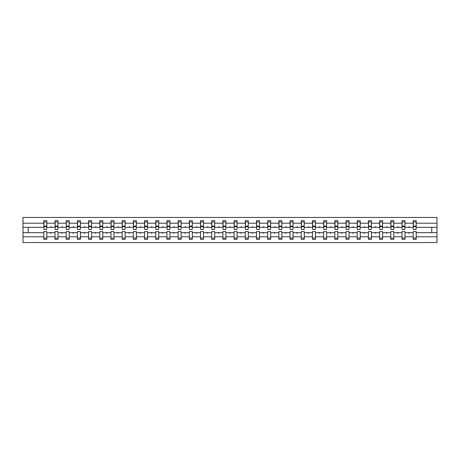 <?xml version="1.0" encoding="UTF-8"?>
<svg xmlns="http://www.w3.org/2000/svg" width="460" height="460" viewBox="0 0 460 460"><rect width="100%" height="100%" fill="white"/><g stroke="black" fill="none" stroke-linecap="round" stroke-linejoin="round"><path stroke-width="0.69" d="M413.178 236.796L405.001 236.796L405.001 231.581L401.988 231.581L401.988 236.796L393.806 236.796L393.806 231.581L390.793 231.581L390.793 236.796L382.611 236.796L382.611 231.581L379.598 231.581L379.598 236.796L371.421 236.796L371.421 231.581L368.408 231.581L368.408 236.796L360.226 236.796L360.226 231.581L357.213 231.581L357.213 236.796L349.036 236.796L349.036 231.581L346.018 231.581L346.018 236.796L337.841 236.796L337.841 231.581L334.828 231.581L334.828 236.796L326.646 236.796L326.646 231.581L323.633 231.581L323.633 236.796L315.457 236.796L315.457 231.581L312.443 231.581L312.443 236.796L304.261 236.796L304.261 231.581L301.248 231.581L301.248 236.796L293.066 236.796L293.066 231.581L290.053 231.581L290.053 236.796L281.877 236.796L281.877 231.581L278.863 231.581L278.863 236.796L270.681 236.796L270.681 231.581L267.668 231.581L267.668 236.796L259.492 236.796L259.492 231.581L256.479 231.581L256.479 236.796L248.296 236.796L248.296 231.581L245.283 231.581L245.283 236.796L237.101 236.796L237.101 231.581L234.088 231.581L234.088 236.796L225.912 236.796L225.912 231.581L222.899 231.581L222.899 236.796L214.716 236.796L214.716 231.581L211.703 231.581L211.703 236.796L203.521 236.796L203.521 231.581L200.508 231.581L200.508 236.796L192.332 236.796L192.332 231.581L189.319 231.581L189.319 236.796L181.136 236.796L181.136 231.581L178.123 231.581L178.123 236.796L169.947 236.796L169.947 231.581L166.934 231.581L166.934 236.796L158.752 236.796L158.752 231.581L155.739 231.581L155.739 236.796L147.556 236.796L147.556 231.581L144.543 231.581L144.543 236.796L136.367 236.796L136.367 231.581L133.354 231.581L133.354 236.796L125.172 236.796L125.172 231.581L122.159 231.581L122.159 236.796L113.982 236.796L113.982 231.581L110.963 231.581L110.963 236.796L102.787 236.796L102.787 231.581L99.774 231.581L99.774 236.796L91.592 236.796L91.592 231.581L88.579 231.581L88.579 236.796L80.402 236.796L80.402 231.581L77.389 231.581L77.389 236.796L69.207 236.796L69.207 231.581L66.194 231.581L66.194 236.796L58.012 236.796L58.012 231.581L54.999 231.581L54.999 232.656L46.822 232.656L46.822 231.581L43.809 231.581L43.809 236.796L23 236.796L23 242.558L437 242.558L437 236.796L416.191 236.796L416.191 239.327L413.178 239.327L413.178 232.656L408.647 232.656L408.911 233.369L409.532 232.656M416.191 236.796L416.191 231.581L413.178 231.581L413.178 232.656M437 236.796L437 227.343L416.191 227.343L416.191 220.673L413.178 220.673L413.178 223.203L405.001 223.203L404.857 228.419M413.322 228.419L413.178 223.203M401.988 236.796L401.988 239.327L405.001 239.327L405.001 236.796M405.001 223.203L405.001 220.673L401.988 220.673L401.988 223.203L393.806 223.203L393.662 228.419M402.132 228.419L401.988 223.203M390.793 236.796L390.793 239.327L393.806 239.327L393.806 236.796M393.806 223.203L393.806 220.673L390.793 220.673L390.793 223.203L382.611 223.203L382.467 228.419M390.937 228.419L390.793 223.203M379.598 236.796L379.598 239.327L382.611 239.327L382.611 236.796M382.611 223.203L382.611 220.673L379.598 220.673L379.598 223.203L371.421 223.203L371.277 228.419M379.741 228.419L379.598 223.203M368.408 236.796L368.408 239.327L371.421 239.327L371.421 236.796M371.421 223.203L371.421 220.673L368.408 220.673L368.408 223.203L360.226 223.203L360.082 228.419M368.552 228.419L368.408 223.203M357.213 236.796L357.213 239.327L360.226 239.327L360.226 236.796M360.226 223.203L360.226 220.673L357.213 220.673L357.213 223.203L349.036 223.203L348.893 228.419M357.357 228.419L357.213 223.203M346.018 236.796L346.018 239.327L349.036 239.327L349.036 236.796M349.036 223.203L349.036 220.673L346.018 220.673L346.018 223.203L337.841 223.203L337.697 228.419M346.161 228.419L346.018 223.203M334.828 236.796L334.828 239.327L337.841 239.327L337.841 236.796M337.841 223.203L337.841 220.673L334.828 220.673L334.828 223.203L326.646 223.203L326.502 228.419M334.972 228.419L334.828 223.203M323.633 236.796L323.633 239.327L326.646 239.327L326.646 236.796M326.646 223.203L326.646 220.673L323.633 220.673L323.633 223.203L315.457 223.203L315.313 228.419M323.777 228.419L323.633 223.203M312.443 236.796L312.443 239.327L315.457 239.327L315.457 236.796M315.457 223.203L315.457 220.673L312.443 220.673L312.443 223.203L304.261 223.203L304.117 228.419M312.587 228.419L312.443 223.203M301.248 236.796L301.248 239.327L304.261 239.327L304.261 236.796M304.261 223.203L304.261 220.673L301.248 220.673L301.248 223.203L293.066 223.203L292.928 228.419M301.392 228.419L301.248 223.203M290.053 236.796L290.053 239.327L293.066 239.327L293.066 236.796M293.066 223.203L293.066 220.673L290.053 220.673L290.053 223.203L281.877 223.203L281.733 228.419M290.197 228.419L290.053 223.203M278.863 236.796L278.863 239.327L281.877 239.327L281.877 236.796M281.877 223.203L281.877 220.673L278.863 220.673L278.863 223.203L270.681 223.203L270.537 228.419M279.007 228.419L278.863 223.203M267.668 236.796L267.668 239.327L270.681 239.327L270.681 236.796M270.681 223.203L270.681 220.673L267.668 220.673L267.668 223.203L259.492 223.203L259.348 228.419M267.812 228.419L267.668 223.203M256.479 236.796L256.479 239.327L259.492 239.327L259.492 236.796M259.492 223.203L259.492 220.673L256.479 220.673L256.479 223.203L248.296 223.203L248.153 228.419M256.617 228.419L256.479 223.203M245.283 236.796L245.283 239.327L248.296 239.327L248.296 236.796M248.296 223.203L248.296 220.673L245.283 220.673L245.283 223.203L237.101 223.203L236.957 228.419M245.427 228.419L245.283 223.203M234.088 236.796L234.088 239.327L237.101 239.327L237.101 236.796M237.101 223.203L237.101 220.673L234.088 220.673L234.088 223.203L225.912 223.203L225.768 228.419M234.232 228.419L234.088 223.203M222.899 236.796L222.899 239.327L225.912 239.327L225.912 236.796M225.912 223.203L225.912 220.673L222.899 220.673L222.899 223.203L214.716 223.203L214.573 228.419M223.042 228.419L222.899 223.203M211.703 236.796L211.703 239.327L214.716 239.327L214.716 236.796M214.716 223.203L214.716 220.673L211.703 220.673L211.703 223.203L203.521 223.203L203.383 228.419M211.847 228.419L211.703 223.203M200.508 236.796L200.508 239.327L203.521 239.327L203.521 236.796M203.521 223.203L203.521 220.673L200.508 220.673L200.508 223.203L192.332 223.203L192.188 228.419M200.652 228.419L200.508 223.203M189.319 236.796L189.319 239.327L192.332 239.327L192.332 236.796M192.332 223.203L192.332 220.673L189.319 220.673L189.319 223.203L181.136 223.203L180.993 228.419M189.462 228.419L189.319 223.203M178.123 236.796L178.123 239.327L181.136 239.327L181.136 236.796M181.136 223.203L181.136 220.673L178.123 220.673L178.123 223.203L169.947 223.203L169.803 228.419M178.267 228.419L178.123 223.203M166.934 236.796L166.934 239.327L169.947 239.327L169.947 236.796M169.947 223.203L169.947 220.673L166.934 220.673L166.934 223.203L158.752 223.203L158.608 228.419M167.072 228.419L166.934 223.203M155.739 236.796L155.739 239.327L158.752 239.327L158.752 236.796M158.752 223.203L158.752 220.673L155.739 220.673L155.739 223.203L147.556 223.203L147.413 228.419M155.882 228.419L155.739 223.203M144.543 236.796L144.543 239.327L147.556 239.327L147.556 236.796M147.556 223.203L147.556 220.673L144.543 220.673L144.543 223.203L136.367 223.203L136.223 228.419M144.687 228.419L144.543 223.203M133.354 236.796L133.354 239.327L136.367 239.327L136.367 236.796M136.367 223.203L136.367 220.673L133.354 220.673L133.354 223.203L125.172 223.203L125.028 228.419M133.498 228.419L133.354 223.203M122.159 236.796L122.159 239.327L125.172 239.327L125.172 236.796M125.172 223.203L125.172 220.673L122.159 220.673L122.159 223.203L113.982 223.203L113.838 228.419M122.302 228.419L122.159 223.203M110.963 236.796L110.963 239.327L113.982 239.327L113.982 236.796M113.982 223.203L113.982 220.673L110.963 220.673L110.963 223.203L102.787 223.203L102.643 228.419M111.107 228.419L110.963 223.203M99.774 236.796L99.774 239.327L102.787 239.327L102.787 236.796M102.787 223.203L102.787 220.673L99.774 220.673L99.774 223.203L91.592 223.203L91.448 228.419M99.918 228.419L99.774 223.203M88.579 236.796L88.579 239.327L91.592 239.327L91.592 236.796M91.592 223.203L91.592 220.673L88.579 220.673L88.579 223.203L80.402 223.203L80.258 228.419M88.722 228.419L88.579 223.203M77.389 236.796L77.389 239.327L80.402 239.327L80.402 236.796M80.402 223.203L80.402 220.673L77.389 220.673L77.389 223.203L69.207 223.203L69.063 228.419M77.533 228.419L77.389 223.203M66.194 236.796L66.194 239.327L69.207 239.327L69.207 236.796M69.207 223.203L69.207 220.673L66.194 220.673L66.194 223.203L58.012 223.203L57.868 228.419M66.338 228.419L66.194 223.203M58.012 236.796L58.012 239.327L54.999 239.327L54.999 232.656M58.012 223.203L58.012 220.673L54.999 220.673L54.999 223.203L46.822 223.203L46.822 220.673L43.809 220.673L43.809 223.203L23 223.203L23 217.442L437 217.442L437 223.203L416.191 223.203M55.142 228.419L54.999 223.203M43.809 236.796L43.809 239.327L46.822 239.327L46.822 232.656M43.953 228.419L43.809 223.203M416.191 227.343L416.047 228.419M54.999 236.796L46.822 236.796M408.647 232.656L405.001 232.656M413.178 227.343L409.532 227.343L409.268 226.63L408.647 227.343L405.001 227.343M408.647 227.343L409.532 227.343M397.457 232.656L397.716 233.369L398.337 232.656L393.806 232.656M401.988 232.656L398.337 232.656M401.988 227.343L398.337 227.343L398.078 226.63L397.457 227.343L393.806 227.343M397.457 227.343L398.337 227.343M386.262 232.656L386.521 233.369L387.142 232.656L382.611 232.656M390.793 232.656L387.142 232.656M390.793 227.343L387.142 227.343L386.883 226.63L386.262 227.343L382.611 227.343M386.262 227.343L387.142 227.343M375.067 232.656L375.331 233.369L375.952 232.656L371.421 232.656M379.598 232.656L375.952 232.656M379.598 227.343L375.952 227.343L375.688 226.63L375.067 227.343L371.421 227.343M375.067 227.343L375.952 227.343M363.877 232.656L364.136 233.369L364.757 232.656L360.226 232.656M368.408 232.656L364.757 232.656M368.408 227.343L364.757 227.343L364.498 226.63L363.877 227.343L360.226 227.343M363.877 227.343L364.757 227.343M352.682 232.656L352.947 233.369L353.562 232.656L349.036 232.656M357.213 232.656L353.562 232.656M357.213 227.343L353.562 227.343L353.303 226.63L352.682 227.343L349.036 227.343M352.682 227.343L353.562 227.343M341.492 232.656L341.751 233.369L342.372 232.656L337.841 232.656M346.018 232.656L342.372 232.656M346.018 227.343L342.372 227.343L342.108 226.63L341.492 227.343L337.841 227.343M341.492 227.343L342.372 227.343M330.297 232.656L330.556 233.369L331.177 232.656L326.646 232.656M334.828 232.656L331.177 232.656M334.828 227.343L331.177 227.343L330.918 226.63L330.297 227.343L326.646 227.343M330.297 227.343L331.177 227.343M319.102 232.656L319.366 233.369L319.987 232.656L315.457 232.656M323.633 232.656L319.987 232.656M323.633 227.343L319.987 227.343L319.723 226.63L319.102 227.343L315.457 227.343M319.102 227.343L319.987 227.343M307.912 232.656L308.171 233.369L308.792 232.656L304.261 232.656M312.443 232.656L308.792 232.656M312.443 227.343L308.792 227.343L308.534 226.63L307.912 227.343L304.261 227.343M307.912 227.343L308.792 227.343M296.717 232.656L296.982 233.369L297.597 232.656L293.066 232.656M301.248 232.656L297.597 232.656M301.248 227.343L297.597 227.343L297.338 226.63L296.717 227.343L293.066 227.343M296.717 227.343L297.597 227.343M285.522 232.656L285.786 233.369L286.407 232.656L281.877 232.656M290.053 232.656L286.407 232.656M290.053 227.343L286.407 227.343L286.143 226.63L285.522 227.343L281.877 227.343M285.522 227.343L286.407 227.343M274.332 232.656L274.591 233.369L275.212 232.656L270.681 232.656M278.863 232.656L275.212 232.656M278.863 227.343L275.212 227.343L274.953 226.63L274.332 227.343L270.681 227.343M274.332 227.343L275.212 227.343M263.137 232.656L263.402 233.369L264.017 232.656L259.492 232.656M267.668 232.656L264.017 232.656M267.668 227.343L264.017 227.343L263.758 226.63L263.137 227.343L259.492 227.343M263.137 227.343L264.017 227.343M251.948 232.656L252.206 233.369L252.827 232.656L248.296 232.656M256.479 232.656L252.827 232.656M256.479 227.343L252.827 227.343L252.563 226.63L251.948 227.343L248.296 227.343M251.948 227.343L252.827 227.343M240.752 232.656L241.011 233.369L241.632 232.656L237.101 232.656M245.283 232.656L241.632 232.656M245.283 227.343L241.632 227.343L241.373 226.63L240.752 227.343L237.101 227.343M240.752 227.343L241.632 227.343M229.557 232.656L229.822 233.369L230.443 232.656L225.912 232.656M234.088 232.656L230.443 232.656M234.088 227.343L230.443 227.343L230.178 226.63L229.557 227.343L225.912 227.343M229.557 227.343L230.443 227.343M218.368 232.656L218.626 233.369L219.248 232.656L214.716 232.656M222.899 232.656L219.248 232.656M222.899 227.343L219.248 227.343L218.989 226.63L218.368 227.343L214.716 227.343M218.368 227.343L219.248 227.343M207.172 232.656L207.437 233.369L208.052 232.656L203.521 232.656M211.703 232.656L208.052 232.656M211.703 227.343L208.052 227.343L207.793 226.63L207.172 227.343L203.521 227.343M207.172 227.343L208.052 227.343M195.983 232.656L196.242 233.369L196.863 232.656L192.332 232.656M200.508 232.656L196.863 232.656M200.508 227.343L196.863 227.343L196.598 226.63L195.983 227.343L192.332 227.343M195.983 227.343L196.863 227.343M184.788 232.656L185.046 233.369L185.667 232.656L181.136 232.656M189.319 232.656L185.667 232.656M189.319 227.343L185.667 227.343L185.409 226.63L184.788 227.343L181.136 227.343M184.788 227.343L185.667 227.343M173.592 232.656L173.857 233.369L174.478 232.656L169.947 232.656M178.123 232.656L174.478 232.656M178.123 227.343L174.478 227.343L174.214 226.63L173.592 227.343L169.947 227.343M173.592 227.343L174.478 227.343M162.403 232.656L162.662 233.369L163.283 232.656L158.752 232.656M166.934 232.656L163.283 232.656M166.934 227.343L163.283 227.343L163.018 226.63L162.403 227.343L158.752 227.343M162.403 227.343L163.283 227.343M151.208 232.656L151.466 233.369L152.087 232.656L147.556 232.656M155.739 232.656L152.087 232.656M155.739 227.343L152.087 227.343L151.829 226.63L151.208 227.343L147.556 227.343M151.208 227.343L152.087 227.343M140.012 232.656L140.277 233.369L140.898 232.656L136.367 232.656M144.543 232.656L140.898 232.656M144.543 227.343L140.898 227.343L140.633 226.63L140.012 227.343L136.367 227.343M140.012 227.343L140.898 227.343M128.823 232.656L129.082 233.369L129.703 232.656L125.172 232.656M133.354 232.656L129.703 232.656M133.354 227.343L129.703 227.343L129.444 226.63L128.823 227.343L125.172 227.343M128.823 227.343L129.703 227.343M117.628 232.656L117.892 233.369L118.507 232.656L113.982 232.656M122.159 232.656L118.507 232.656M122.159 227.343L118.507 227.343L118.249 226.63L117.628 227.343L113.982 227.343M117.628 227.343L118.507 227.343M106.438 232.656L106.697 233.369L107.318 232.656L102.787 232.656M110.963 232.656L107.318 232.656M110.963 227.343L107.318 227.343L107.053 226.63L106.438 227.343L102.787 227.343M106.438 227.343L107.318 227.343M95.243 232.656L95.502 233.369L96.123 232.656L91.592 232.656M99.774 232.656L96.123 232.656M99.774 227.343L96.123 227.343L95.864 226.63L95.243 227.343L91.592 227.343M95.243 227.343L96.123 227.343M84.048 232.656L84.312 233.369L84.933 232.656L80.402 232.656M88.579 232.656L84.933 232.656M88.579 227.343L84.933 227.343L84.669 226.63L84.048 227.343L80.402 227.343M84.048 227.343L84.933 227.343M72.858 232.656L73.117 233.369L73.738 232.656L69.207 232.656M77.389 232.656L73.738 232.656M77.389 227.343L73.738 227.343L73.479 226.63L72.858 227.343L69.207 227.343M72.858 227.343L73.738 227.343M61.663 232.656L61.922 233.369L62.543 232.656L58.012 232.656M66.194 232.656L62.543 232.656M66.194 227.343L62.543 227.343L62.284 226.63L61.663 227.343L58.012 227.343M61.663 227.343L62.543 227.343M50.468 232.656L50.732 233.369L51.353 232.656M54.999 227.343L51.353 227.343L51.089 226.63L50.468 227.343L46.822 227.343L46.822 223.203M50.468 227.343L51.353 227.343M46.822 227.343L46.678 228.419M43.809 232.656L23 232.656L23 223.203M23 236.796L23 232.656M43.809 227.343L23 227.343M437 227.343L437 223.203M28.238 232.656L28.238 227.343M431.762 227.343L431.762 232.656L416.191 232.656M437 232.656L431.762 232.656M43.953 226.665L43.953 221.927L46.822 221.927L46.678 229.534L43.953 229.534L43.953 226.665L46.678 226.665M43.809 238.073L46.822 238.073M55.142 226.665L55.142 221.927L58.012 221.927L57.868 229.534L55.142 229.534L55.142 226.665L57.868 226.665M54.999 238.073L58.012 238.073M66.338 226.665L66.338 221.927L69.207 221.927L69.063 229.534L66.338 229.534L66.338 226.665L69.063 226.665M66.194 238.073L69.207 238.073M77.533 226.665L77.533 221.927L80.402 221.927L80.258 229.534L77.533 229.534L77.533 226.665L80.258 226.665M77.389 238.073L80.402 238.073M88.722 226.665L88.722 221.927L91.592 221.927L91.448 229.534L88.722 229.534L88.722 226.665L91.448 226.665M88.579 238.073L91.592 238.073M99.918 226.665L99.918 221.927L102.787 221.927L102.643 229.534L99.918 229.534L99.918 226.665L102.643 226.665M99.774 238.073L102.787 238.073M111.107 226.665L111.107 221.927L113.982 221.927L113.838 229.534L111.107 229.534L111.107 226.665L113.838 226.665M110.963 238.073L113.982 238.073M122.302 226.665L122.302 221.927L125.172 221.927L125.028 229.534L122.302 229.534L122.302 226.665L125.028 226.665M122.159 238.073L125.172 238.073M133.498 226.665L133.498 221.927L136.367 221.927L136.223 229.534L133.498 229.534L133.498 226.665L136.223 226.665M133.354 238.073L136.367 238.073M144.687 226.665L144.687 221.927L147.556 221.927L147.413 229.534L144.687 229.534L144.687 226.665L147.413 226.665M144.543 238.073L147.556 238.073M155.882 226.665L155.882 221.927L158.752 221.927L158.608 229.534L155.882 229.534L155.882 226.665L158.608 226.665M155.739 238.073L158.752 238.073M167.072 226.665L167.072 221.927L169.947 221.927L169.803 229.534L167.072 229.534L167.072 226.665L169.803 226.665M166.934 238.073L169.947 238.073M178.267 226.665L178.267 221.927L181.136 221.927L180.993 229.534L178.267 229.534L178.267 226.665L180.993 226.665M178.123 238.073L181.136 238.073M189.462 226.665L189.462 221.927L192.332 221.927L192.188 229.534L189.462 229.534L189.462 226.665L192.188 226.665M189.319 238.073L192.332 238.073M200.652 226.665L200.652 221.927L203.521 221.927L203.383 229.534L200.652 229.534L200.652 226.665L203.383 226.665M200.508 238.073L203.521 238.073M211.847 226.665L211.847 221.927L214.716 221.927L214.573 229.534L211.847 229.534L211.847 226.665L214.573 226.665M211.703 238.073L214.716 238.073M223.042 226.665L223.042 221.927L225.912 221.927L225.768 229.534L223.042 229.534L223.042 226.665L225.768 226.665M222.899 238.073L225.912 238.073M234.232 226.665L234.232 221.927L237.101 221.927L236.957 229.534L234.232 229.534L234.232 226.665L236.957 226.665M234.088 238.073L237.101 238.073M245.427 226.665L245.427 221.927L248.296 221.927L248.153 229.534L245.427 229.534L245.427 226.665L248.153 226.665M245.283 238.073L248.296 238.073M256.617 226.665L256.617 221.927L259.492 221.927L259.348 229.534L256.617 229.534L256.617 226.665L259.348 226.665M256.479 238.073L259.492 238.073M267.812 226.665L267.812 221.927L270.681 221.927L270.537 229.534L267.812 229.534L267.812 226.665L270.537 226.665M267.668 238.073L270.681 238.073M279.007 226.665L279.007 221.927L281.877 221.927L281.733 229.534L279.007 229.534L279.007 226.665L281.733 226.665M278.863 238.073L281.877 238.073M290.197 226.665L290.197 221.927L293.066 221.927L292.928 229.534L290.197 229.534L290.197 226.665L292.928 226.665M290.053 238.073L293.066 238.073M301.392 226.665L301.392 221.927L304.261 221.927L304.117 229.534L301.392 229.534L301.392 226.665L304.117 226.665M301.248 238.073L304.261 238.073M312.587 226.665L312.587 221.927L315.457 221.927L315.313 229.534L312.587 229.534L312.587 226.665L315.313 226.665M312.443 238.073L315.457 238.073M323.777 226.665L323.777 221.927L326.646 221.927L326.502 229.534L323.777 229.534L323.777 226.665L326.502 226.665M323.633 238.073L326.646 238.073M334.972 226.665L334.972 221.927L337.841 221.927L337.697 229.534L334.972 229.534L334.972 226.665L337.697 226.665M334.828 238.073L337.841 238.073M346.161 226.665L346.161 221.927L349.036 221.927L348.893 229.534L346.161 229.534L346.161 226.665L348.893 226.665M346.018 238.073L349.036 238.073M357.357 226.665L357.357 221.927L360.226 221.927L360.082 229.534L357.357 229.534L357.357 226.665L360.082 226.665M357.213 238.073L360.226 238.073M368.552 226.665L368.552 221.927L371.421 221.927L371.277 229.534L368.552 229.534L368.552 226.665L371.277 226.665M368.408 238.073L371.421 238.073M379.741 226.665L379.741 221.927L382.611 221.927L382.467 229.534L379.741 229.534L379.741 226.665L382.467 226.665M379.598 238.073L382.611 238.073M390.937 226.665L390.937 221.927L393.806 221.927L393.662 229.534L390.937 229.534L390.937 226.665L393.662 226.665M390.793 238.073L393.806 238.073M402.132 226.665L402.132 221.927L405.001 221.927L404.857 229.534L402.132 229.534L402.132 226.665L404.857 226.665M401.988 238.073L405.001 238.073M413.322 226.665L413.322 221.927L416.191 221.927L416.047 229.534L413.322 229.534L413.322 226.665L416.047 226.665M413.178 238.073L416.191 238.073M43.953 226.234L46.678 226.234M55.142 226.234L57.868 226.234M66.338 226.234L69.063 226.234M77.533 226.234L80.258 226.234M88.722 226.234L91.448 226.234M99.918 226.234L102.643 226.234M111.107 226.234L113.838 226.234M122.302 226.234L125.028 226.234M133.498 226.234L136.223 226.234M144.687 226.234L147.413 226.234M155.882 226.234L158.608 226.234M167.072 226.234L169.803 226.234M178.267 226.234L180.993 226.234M189.462 226.234L192.188 226.234M200.652 226.234L203.383 226.234M211.847 226.234L214.573 226.234M223.042 226.234L225.768 226.234M234.232 226.234L236.957 226.234M245.427 226.234L248.153 226.234M256.617 226.234L259.348 226.234M267.812 226.234L270.537 226.234M279.007 226.234L281.733 226.234M290.197 226.234L292.928 226.234M301.392 226.234L304.117 226.234M312.587 226.234L315.313 226.234M323.777 226.234L326.502 226.234M334.972 226.234L337.697 226.234M346.161 226.234L348.893 226.234M357.357 226.234L360.082 226.234M368.552 226.234L371.277 226.234M379.741 226.234L382.467 226.234M390.937 226.234L393.662 226.234M402.132 226.234L404.857 226.234M413.322 226.234L416.047 226.234M43.953 226.124L46.678 226.124M55.142 226.124L57.868 226.124M66.338 226.124L69.063 226.124M77.533 226.124L80.258 226.124M88.722 226.124L91.448 226.124M99.918 226.124L102.643 226.124M111.107 226.124L113.838 226.124M122.302 226.124L125.028 226.124M133.498 226.124L136.223 226.124M144.687 226.124L147.413 226.124M155.882 226.124L158.608 226.124M167.072 226.124L169.803 226.124M178.267 226.124L180.993 226.124M189.462 226.124L192.188 226.124M200.652 226.124L203.383 226.124M211.847 226.124L214.573 226.124M223.042 226.124L225.768 226.124M234.232 226.124L236.957 226.124M245.427 226.124L248.153 226.124M256.617 226.124L259.348 226.124M267.812 226.124L270.537 226.124M279.007 226.124L281.733 226.124M290.197 226.124L292.928 226.124M301.392 226.124L304.117 226.124M312.587 226.124L315.313 226.124M323.777 226.124L326.502 226.124M334.972 226.124L337.697 226.124M346.161 226.124L348.893 226.124M357.357 226.124L360.082 226.124M368.552 226.124L371.277 226.124M379.741 226.124L382.467 226.124M390.937 226.124L393.662 226.124M402.132 226.124L404.857 226.124M413.322 226.124L416.047 226.124"/></g></svg>
